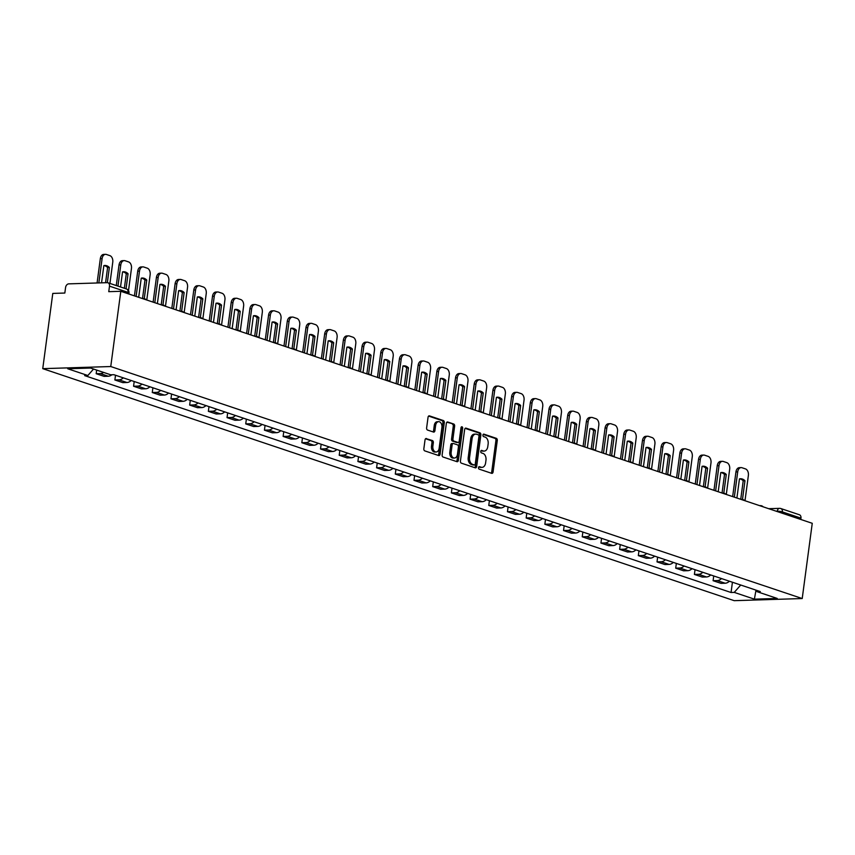 <?xml version="1.0" encoding="UTF-8"?>
<svg xmlns="http://www.w3.org/2000/svg" width="855" height="855" viewBox="0 0 855 855"><rect width="100%" height="100%" fill="white"/><g stroke="black" fill="none" stroke-linecap="round" stroke-linejoin="round"><path stroke-width="1.28" d="M478.501 467.632A1.261 0.834 88.2 0 0 479.163 469.128L491.668 473.328A1.796 1.197 88.2 0 0 491.956 473.371A1.796 1.197 88.2 0 0 493.079 471.971L497.279 440.464A1.796 1.197 88.2 0 0 496.338 438.326L483.834 434.126A1.261 0.834 88.2 0 0 483.513 436.574L485.127 437.119A5.739 3.837 88.2 0 1 488.141 443.98L487.788 446.609A5.739 3.837 88.2 0 1 484.208 451.087A5.739 3.837 88.2 0 1 483.278 450.948L481.664 450.403A1.261 0.834 88.2 0 0 481.333 452.851L482.957 453.396A5.739 3.837 88.2 0 1 485.971 460.257L485.619 462.886A5.739 3.837 88.2 0 1 482.038 467.364A5.739 3.837 88.2 0 1 481.109 467.225L479.495 466.68A1.261 0.834 88.2 0 0 478.501 467.632M426.442 438.551A1.796 1.197 88.2 0 0 426.153 438.508A1.796 1.197 88.2 0 0 425.031 439.908L423.845 448.747A1.796 1.197 88.2 0 0 424.796 450.884L438.668 455.544A1.796 1.197 88.2 0 0 438.957 455.587A1.796 1.197 88.2 0 0 440.079 454.187L444.29 422.691A1.796 1.197 88.2 0 0 443.339 420.542L429.466 415.883A1.796 1.197 88.2 0 0 429.178 415.84A1.796 1.197 88.2 0 0 428.056 417.24L426.624 427.917A1.796 1.197 88.2 0 0 427.575 430.065L433.517 432.053A1.796 1.197 88.2 0 0 433.806 432.096A1.796 1.197 88.2 0 0 434.917 430.696L435.633 425.405A4.799 3.206 88.2 0 1 438.626 421.665A4.799 3.206 88.2 0 1 441.917 427.511L439.149 448.255A4.799 3.206 88.2 0 1 436.157 451.996A4.799 3.206 88.2 0 1 432.865 446.139L433.325 442.687A1.796 1.197 88.2 0 0 432.384 440.539L425.865 438.572M110.755 366.538L120.801 291.299L812.25 523.303L802.214 598.543L110.755 366.538L42.75 368.655L734.199 600.67L802.214 598.543M460.428 461.016A1.796 1.197 88.2 0 0 461.379 463.164L475.252 467.824A1.796 1.197 88.2 0 0 475.54 467.867A1.796 1.197 88.2 0 0 476.663 466.467L480.863 434.96A1.796 1.197 88.2 0 0 479.922 432.812L466.05 428.163A1.796 1.197 88.2 0 0 465.751 428.12A1.796 1.197 88.2 0 0 464.639 429.509L460.428 461.016M456.965 461.679L443.082 457.03A1.796 1.197 88.2 0 1 442.142 454.881L446.342 423.375A1.796 1.197 88.2 0 1 447.464 421.975A1.796 1.197 88.2 0 1 447.753 422.017L453.695 424.016A1.796 1.197 88.2 0 1 454.636 426.164L452.936 438.936A1.796 1.197 88.2 0 0 453.877 441.084L457.82 442.398A1.796 1.197 88.2 0 0 458.109 442.441A1.796 1.197 88.2 0 0 459.221 441.052L461.005 427.746A1.261 0.834 88.2 0 1 462.651 428.302L458.376 460.332A1.796 1.197 88.2 0 1 457.254 461.721A1.796 1.197 88.2 0 1 456.965 461.679M120.801 291.299L108.756 291.673L109.493 286.147A3.655 2.64 -71.5 0 0 107.944 282.759A3.655 2.64 -71.5 0 0 107.249 282.663L68.763 283.86A3.655 2.64 -71.5 0 0 65.568 287.515L64.83 293.041L52.786 293.415L42.75 368.655M768.688 508.682L779.546 508.351A3.655 2.437 88.2 0 1 780.134 508.436A3.655 2.64 108.5 0 1 780.818 508.533L799.393 514.763A3.655 2.64 108.5 0 1 800.953 518.151L782.378 511.921A3.655 0.652 -172.4 0 0 777.259 511.194L776.265 511.226M800.772 519.455L800.953 518.151M721.481 578.568A8.411 6.081 108.5 0 1 717.249 580.577L725.158 583.228A8.411 6.081 -71.5 0 0 729.39 581.218M725.158 583.228L721.011 583.356L713.102 580.705L713.733 575.96M717.249 580.577L713.102 580.705M695.04 569.697L694.399 574.432L702.308 577.082L706.465 576.954A8.411 6.081 -71.5 0 0 710.697 574.945M702.789 572.294A8.411 6.081 108.5 0 1 698.556 574.304L694.399 574.432M676.337 563.424L675.707 568.158L683.615 570.809L687.762 570.68A8.411 6.081 -71.5 0 0 692.005 568.671M684.096 566.021A8.411 6.081 108.5 0 1 679.853 568.03L675.707 568.158M657.645 557.15L657.014 561.885L664.923 564.535L669.07 564.407A8.411 6.081 -71.5 0 0 673.312 562.398M665.404 559.747A8.411 6.081 108.5 0 1 661.161 561.756L657.014 561.885M638.952 550.877L638.322 555.611L646.23 558.262L650.377 558.133A8.411 6.081 -71.5 0 0 654.62 556.135M646.711 553.474A8.411 6.081 108.5 0 1 642.468 555.483L638.322 555.611M620.26 544.603L619.629 549.338L627.538 551.988L631.685 551.86A8.411 6.081 -71.5 0 0 635.917 549.861M628.008 547.2A8.411 6.081 108.5 0 1 623.776 549.209L619.629 549.338M601.567 538.329L600.937 543.064L608.846 545.714L612.992 545.586A8.411 6.081 -71.5 0 0 617.225 543.588M609.316 540.926A8.411 6.081 108.5 0 1 605.084 542.936L600.937 543.064M582.864 532.056L582.234 536.79L590.142 539.452L594.3 539.313A8.411 6.081 -71.5 0 0 598.532 537.314M590.623 534.664A8.411 6.081 108.5 0 1 586.391 536.662L582.234 536.79M564.172 525.782L563.541 530.517L571.45 533.178L575.597 533.05A8.411 6.081 -71.5 0 0 579.84 531.041M571.931 528.39A8.411 6.081 108.5 0 1 567.688 530.389L563.541 530.517M545.479 519.509L544.849 524.243L552.758 526.904L556.904 526.776A8.411 6.081 -71.5 0 0 561.147 524.767M553.238 522.116A8.411 6.081 108.5 0 1 548.995 524.115L544.849 524.243M526.787 513.235L526.156 517.98L534.065 520.631L538.212 520.503A8.411 6.081 -71.5 0 0 542.455 518.493M534.546 515.843A8.411 6.081 108.5 0 1 530.303 517.841L526.156 517.98M508.094 506.962L507.464 511.707L515.373 514.357L519.519 514.229A8.411 6.081 -71.5 0 0 523.752 512.22M515.843 509.569A8.411 6.081 108.5 0 1 511.611 511.579L507.464 511.707M489.402 500.699L488.761 505.433L496.68 508.084L500.827 507.956A8.411 6.081 -71.5 0 0 505.059 505.946M497.15 503.296A8.411 6.081 108.5 0 1 492.918 505.305L488.761 505.433M470.699 494.425L470.068 499.16L477.977 501.81L482.124 501.682A8.411 6.081 -71.5 0 0 486.367 499.673M478.458 497.022A8.411 6.081 108.5 0 1 474.215 499.031L470.068 499.16M452.006 488.152L451.376 492.886L459.285 495.537L463.431 495.408A8.411 6.081 -71.5 0 0 467.674 493.399M459.766 490.749A8.411 6.081 108.5 0 1 455.523 492.758L451.376 492.886M433.314 481.878L432.683 486.613L440.592 489.263L444.739 489.135A8.411 6.081 -71.5 0 0 448.982 487.136M441.073 484.475A8.411 6.081 108.5 0 1 436.83 486.484L432.683 486.613M414.622 475.604L413.991 480.339L421.9 482.99L426.047 482.861A8.411 6.081 -71.5 0 0 430.289 480.863M422.37 478.202A8.411 6.081 108.5 0 1 418.138 480.211L413.991 480.339M395.929 469.331L395.299 474.065L403.207 476.716L407.354 476.588A8.411 6.081 -71.5 0 0 411.586 474.589M403.678 471.928A8.411 6.081 108.5 0 1 399.445 473.937L395.299 474.065M377.237 463.057L376.595 467.792L384.504 470.453L388.662 470.314A8.411 6.081 -71.5 0 0 392.894 468.316M384.985 465.665A8.411 6.081 108.5 0 1 380.753 467.664L376.595 467.792M358.534 456.784L357.903 461.518L365.812 464.18L369.959 464.051A8.411 6.081 -71.5 0 0 374.201 462.042M366.293 459.392A8.411 6.081 108.5 0 1 362.05 461.39L357.903 461.518M339.841 450.51L339.211 455.245L347.119 457.906L351.266 457.778A8.411 6.081 -71.5 0 0 355.509 455.768M347.6 453.118A8.411 6.081 108.5 0 1 343.357 455.117L339.211 455.245M321.149 444.237L320.518 448.982L328.427 451.632L332.574 451.504A8.411 6.081 -71.5 0 0 336.817 449.495M328.908 446.844A8.411 6.081 108.5 0 1 324.665 448.843L320.518 448.982M302.456 437.963L301.826 442.708L309.734 445.359L313.881 445.231A8.411 6.081 -71.5 0 0 318.113 443.221M310.205 440.571A8.411 6.081 108.5 0 1 305.972 442.58L301.826 442.708M283.764 431.7L283.123 436.435L291.042 439.085L295.189 438.957A8.411 6.081 -71.5 0 0 299.421 436.948M291.512 434.297A8.411 6.081 108.5 0 1 287.28 436.307L283.123 436.435M265.061 425.427L264.43 430.161L272.339 432.812L276.496 432.683A8.411 6.081 -71.5 0 0 280.729 430.674M272.82 428.024A8.411 6.081 108.5 0 1 268.577 430.033L264.43 430.161M246.368 419.153L245.738 423.888L253.646 426.538L257.793 426.41A8.411 6.081 -71.5 0 0 262.036 424.401M254.127 421.75A8.411 6.081 108.5 0 1 249.884 423.759L245.738 423.888M227.676 412.88L227.045 417.614L234.954 420.265L239.101 420.136A8.411 6.081 -71.5 0 0 243.344 418.138M235.435 415.477A8.411 6.081 108.5 0 1 231.192 417.486L227.045 417.614M208.983 406.606L208.353 411.341L216.262 413.991L220.408 413.863A8.411 6.081 -71.5 0 0 224.651 411.864M216.732 409.203A8.411 6.081 108.5 0 1 212.5 411.212L208.353 411.341M190.291 400.332L189.66 405.067L197.569 407.717L201.716 407.589A8.411 6.081 -71.5 0 0 205.948 405.591M198.039 402.929A8.411 6.081 108.5 0 1 193.807 404.939L189.66 405.067M171.599 394.059L170.957 398.793L178.866 401.455L183.023 401.316A8.411 6.081 -71.5 0 0 187.256 399.317M179.347 396.667A8.411 6.081 108.5 0 1 175.115 398.665L170.957 398.793M152.895 387.785L152.265 392.52L160.174 395.181L164.32 395.053A8.411 6.081 -71.5 0 0 168.563 393.043M160.655 390.393A8.411 6.081 108.5 0 1 156.412 392.392L152.265 392.52M134.203 381.512L133.572 386.246L141.481 388.907L145.628 388.779A8.411 6.081 -71.5 0 0 149.871 386.77M141.962 384.119A8.411 6.081 108.5 0 1 137.719 386.118L133.572 386.246M115.511 375.238L114.88 379.983L122.789 382.634L126.935 382.506A8.411 6.081 -71.5 0 0 131.178 380.496M123.27 377.846A8.411 6.081 108.5 0 1 119.027 379.844L114.88 379.983M96.668 370.087L96.188 373.71L104.096 376.36L108.243 376.232A8.411 6.081 -71.5 0 0 111.866 374.768M103.573 372.406A8.411 6.081 108.5 0 1 100.334 373.582L96.188 373.71M756.141 590.196L757.103 591.692L777.238 598.447L754.388 599.152L734.253 592.397L740.719 585.023M93.526 369.039L87.862 375.516L84.666 375.612L731.057 592.504L734.253 592.397M87.862 375.516L67.727 368.762L90.577 368.045L110.712 374.8L113.907 374.704L760.298 591.585L757.103 591.692M732.425 582.234L731.057 592.504M754.388 599.152L756.002 590.153M478.779 466.937L479.751 467.268A5.739 3.837 88.2 0 0 480.681 467.407L482.038 467.364M484.208 451.087L482.851 451.13A5.739 3.837 88.2 0 1 481.921 450.991L480.948 450.66M491.176 473.157A1.796 1.197 88.2 0 0 491.711 472.013L495.921 440.507A1.796 1.197 88.2 0 0 494.97 438.369L483.118 434.383M474.771 467.653A1.796 1.197 88.2 0 0 475.305 466.509L479.505 435.003A1.796 1.197 88.2 0 0 478.565 432.854L465.173 428.366M474.29 464.938A1.261 0.834 88.2 0 0 475.273 463.987L478.96 436.339A1.261 0.834 88.2 0 0 478.308 434.832L476.598 434.255A5.739 3.837 88.2 0 0 475.669 434.116A5.739 3.837 88.2 0 0 472.088 438.594L469.566 457.5A5.739 3.837 88.2 0 0 472.58 464.361L474.29 464.938L472.933 464.981A1.261 0.834 88.2 0 0 473.328 464.97M475.669 434.116L474.311 434.158A5.739 3.837 88.2 0 0 470.731 438.636L472.088 438.594M472.933 464.981L471.223 464.404A5.739 3.837 88.2 0 1 468.209 457.543L470.731 438.636M446.887 422.231L453.695 424.016M457.03 442.43A1.796 1.197 88.2 0 1 456.741 442.484A1.796 1.197 88.2 0 1 456.452 442.441L452.519 441.127A1.796 1.197 88.2 0 1 451.568 438.978L453.278 426.207A1.796 1.197 88.2 0 0 452.338 424.059M456.474 461.518A1.796 1.197 88.2 0 0 457.008 460.364L461.283 428.344A1.261 0.834 88.2 0 0 461.123 427.308M451.162 452.199A4.799 3.206 88.2 0 0 454.465 458.045A4.799 3.206 88.2 0 0 457.457 454.304L458.43 446.994A1.796 1.197 88.2 0 0 457.489 444.857L453.545 443.531A1.796 1.197 88.2 0 0 453.257 443.488A1.796 1.197 88.2 0 0 452.135 444.889L451.162 452.199L449.805 452.231A4.799 3.206 88.2 0 0 453.097 458.088L454.465 458.045M452.188 443.574A1.796 1.197 88.2 0 0 451.9 443.531A1.796 1.197 88.2 0 0 450.777 444.931L452.135 444.889M449.805 452.231L450.777 444.931M436.157 451.996L434.8 452.038A4.799 3.206 88.2 0 1 431.497 446.182L431.957 442.73A1.796 1.197 88.2 0 0 431.016 440.582L425.566 438.754M438.626 421.665L437.268 421.707A4.799 3.206 88.2 0 0 434.265 425.448L435.633 425.405M433.025 431.893A1.796 1.197 88.2 0 0 433.56 430.738L434.265 425.448M438.188 455.384A1.796 1.197 88.2 0 0 438.722 454.229L442.922 422.733A1.796 1.197 88.2 0 0 441.982 420.585L428.59 416.086M732.649 496.595L735.941 471.939A5.483 3.666 -91.8 0 1 739.361 467.664L741.125 467.6A5.483 3.666 -91.8 0 1 742.012 467.738L745.485 468.903A5.483 3.666 88.2 0 1 748.371 475.455L744.994 500.731M739.618 478.843A11.339 7.567 -91.8 0 1 743.209 480.788L740.74 499.309M734.327 497.161L737.705 471.875A5.483 3.666 -91.8 0 1 741.125 467.6M742.482 499.427L744.972 480.734A11.339 7.567 -91.8 0 0 740.494 478.747A11.339 7.567 -91.8 0 0 739.457 478.886L736.903 498.016M744.972 480.734L743.209 480.788M713.957 490.321L717.238 465.665A5.483 3.666 -91.8 0 1 720.669 461.39L722.432 461.326A5.483 3.666 -91.8 0 1 723.319 461.465L726.793 462.63A5.483 3.666 88.2 0 1 729.678 469.181L726.301 494.468M720.915 472.58A11.339 7.567 -91.8 0 1 724.516 474.514L722.037 493.036M715.635 490.888L719.012 465.612A5.483 3.666 -91.8 0 1 722.432 461.326M723.79 493.153L726.28 474.461A11.339 7.567 -91.8 0 0 721.802 472.473A11.339 7.567 -91.8 0 0 720.765 472.612L718.211 491.753M726.28 474.461L724.516 474.514M695.254 484.048L698.546 459.392A5.483 3.666 -91.8 0 1 701.976 455.117L703.74 455.063A5.483 3.666 -91.8 0 1 704.627 455.191L708.1 456.356A5.483 3.666 88.2 0 1 710.986 462.908L707.609 488.194M702.222 466.306A11.339 7.567 -91.8 0 1 705.813 468.241L703.344 486.762M696.943 484.614L700.32 459.338A5.483 3.666 -91.8 0 1 703.74 455.063M705.086 486.89L707.587 468.187A11.339 7.567 -91.8 0 0 703.109 466.199A11.339 7.567 -91.8 0 0 702.073 466.338L699.518 485.48M707.587 468.187L705.813 468.241M676.562 477.774L679.853 453.118A5.483 3.666 -91.8 0 1 683.273 448.843L685.047 448.79A5.483 3.666 -91.8 0 1 685.934 448.918L689.408 450.083A5.483 3.666 88.2 0 1 692.283 456.645L688.916 481.921M683.53 460.033A11.339 7.567 -91.8 0 1 687.121 461.967L684.652 480.489M678.25 478.34L681.617 453.065A5.483 3.666 -91.8 0 1 685.047 448.79M686.394 480.617L688.895 461.914A11.339 7.567 -91.8 0 0 684.417 459.926A11.339 7.567 -91.8 0 0 683.38 460.065L680.826 479.206M688.895 461.914L687.121 461.967M657.869 471.5L661.161 446.844A5.483 3.666 -91.8 0 1 664.581 442.569L666.355 442.516A5.483 3.666 -91.8 0 1 667.231 442.644L670.715 443.809A5.483 3.666 88.2 0 1 673.59 450.371L670.224 475.647M664.837 453.759A11.339 7.567 -91.8 0 1 668.428 455.694L665.96 474.215M659.558 472.067L662.924 446.791A5.483 3.666 -91.8 0 1 666.355 442.516M667.702 474.343L670.202 455.64A11.339 7.567 -91.8 0 0 665.714 453.652A11.339 7.567 -91.8 0 0 664.688 453.791L662.133 472.933M670.202 455.64L668.428 455.694M639.177 465.227L642.468 440.571A5.483 3.666 -91.8 0 1 645.888 436.296L647.652 436.242A5.483 3.666 -91.8 0 1 648.539 436.371L652.012 437.536A5.483 3.666 88.2 0 1 654.898 444.098L651.521 469.374M646.145 447.486A11.339 7.567 -91.8 0 1 649.736 449.42L647.267 467.942M640.865 465.793L644.232 440.517A5.483 3.666 -91.8 0 1 647.652 436.242M649.009 468.07L651.499 449.367A11.339 7.567 -91.8 0 0 647.021 447.379A11.339 7.567 -91.8 0 0 645.995 447.518L643.441 466.659M651.499 449.367L649.736 449.42M620.484 458.953L623.765 434.297A5.483 3.666 -91.8 0 1 627.196 430.022L628.959 429.969A5.483 3.666 -91.8 0 1 629.846 430.097L633.32 431.262A5.483 3.666 88.2 0 1 636.206 437.824L632.828 463.1M627.452 441.212A11.339 7.567 -91.8 0 1 631.043 443.147L628.575 461.668M622.162 459.52L625.539 434.244A5.483 3.666 -91.8 0 1 628.959 429.969M630.317 461.796L632.807 443.093A11.339 7.567 -91.8 0 0 628.329 441.105A11.339 7.567 -91.8 0 0 627.292 441.244L624.738 460.385M632.807 443.093L631.043 443.147M601.781 452.68L605.073 428.024A5.483 3.666 -91.8 0 1 608.504 423.749L610.267 423.695A5.483 3.666 -91.8 0 1 611.154 423.824L614.627 424.999A5.483 3.666 88.2 0 1 617.513 431.551L614.136 456.827M608.749 434.939A11.339 7.567 -91.8 0 1 612.351 436.884L609.872 455.394M603.47 453.246L606.847 427.97A5.483 3.666 -91.8 0 1 610.267 423.695M611.624 455.523L614.114 436.82A11.339 7.567 -91.8 0 0 609.636 434.832A11.339 7.567 -91.8 0 0 608.6 434.971L606.045 454.112M614.114 436.82L612.351 436.884M583.089 446.406L586.38 421.75A5.483 3.666 -91.8 0 1 589.811 417.475L591.575 417.422A5.483 3.666 -91.8 0 1 592.462 417.561L595.935 418.726A5.483 3.666 88.2 0 1 598.81 425.277L595.443 450.553M590.057 428.665A11.339 7.567 -91.8 0 1 593.648 430.61L591.179 449.121M584.777 446.973L588.155 421.697A5.483 3.666 -91.8 0 1 591.575 417.422M592.921 449.249L595.422 430.546A11.339 7.567 -91.8 0 0 590.944 428.558A11.339 7.567 -91.8 0 0 589.907 428.697L587.353 447.838M595.422 430.546L593.648 430.61M564.396 440.143L567.688 415.477A5.483 3.666 -91.8 0 1 571.108 411.202L572.882 411.148A5.483 3.666 -91.8 0 1 573.769 411.287L577.243 412.452A5.483 3.666 88.2 0 1 580.117 419.003L576.751 444.279M571.364 422.391A11.339 7.567 -91.8 0 1 574.955 424.337L572.487 442.847M566.085 440.699L569.451 415.423A5.483 3.666 -91.8 0 1 572.882 411.148M574.229 442.976L576.73 424.283A11.339 7.567 -91.8 0 0 572.252 422.285A11.339 7.567 -91.8 0 0 571.215 422.423L568.661 441.565M576.73 424.283L574.955 424.337M545.704 433.87L548.995 409.214A5.483 3.666 -91.8 0 1 552.416 404.928L554.19 404.875A5.483 3.666 -91.8 0 1 555.066 405.014L558.55 406.178A5.483 3.666 88.2 0 1 561.425 412.73L558.058 438.006M552.672 416.118A11.339 7.567 -91.8 0 1 556.263 418.063L553.794 436.584M547.392 434.436L550.759 409.15A5.483 3.666 -91.8 0 1 554.19 404.875M555.536 436.702L558.026 418.01A11.339 7.567 -91.8 0 0 553.548 416.022A11.339 7.567 -91.8 0 0 552.522 416.161L549.968 435.291M558.026 418.01L556.263 418.063M527.011 427.596L530.303 402.94A5.483 3.666 -91.8 0 1 533.723 398.665L535.487 398.601A5.483 3.666 -91.8 0 1 536.374 398.74L539.847 399.905A5.483 3.666 88.2 0 1 542.733 406.456L539.355 431.732M533.98 409.844A11.339 7.567 -91.8 0 1 537.571 411.789L535.102 430.311M528.689 428.163L532.067 402.876A5.483 3.666 -91.8 0 1 535.487 398.601M536.844 430.428L539.334 411.736A11.339 7.567 -91.8 0 0 534.856 409.748A11.339 7.567 -91.8 0 0 533.819 409.887L531.276 429.018M539.334 411.736L537.571 411.789M508.319 421.323L511.6 396.667A5.483 3.666 -91.8 0 1 515.031 392.392L516.794 392.327A5.483 3.666 -91.8 0 1 517.681 392.466L521.155 393.631A5.483 3.666 88.2 0 1 524.04 400.183L520.663 425.469M515.276 403.581A11.339 7.567 -91.8 0 1 518.878 405.516L516.399 424.037M509.997 421.889L513.374 396.613A5.483 3.666 -91.8 0 1 516.794 392.327M518.151 424.155L520.642 405.462A11.339 7.567 -91.8 0 0 516.163 403.475A11.339 7.567 -91.8 0 0 515.127 403.613L512.573 422.755M520.642 405.462L518.878 405.516M489.616 415.049L492.908 390.393A5.483 3.666 -91.8 0 1 496.338 386.118L498.102 386.065A5.483 3.666 -91.8 0 1 498.989 386.193L502.462 387.358A5.483 3.666 88.2 0 1 505.348 393.909L501.971 419.196M496.584 397.308A11.339 7.567 -91.8 0 1 500.175 399.242L497.706 417.764M491.304 415.616L494.682 390.34A5.483 3.666 -91.8 0 1 498.102 386.065M499.448 417.892L501.949 399.189A11.339 7.567 -91.8 0 0 497.471 397.201A11.339 7.567 -91.8 0 0 496.434 397.34L493.88 416.481M501.949 399.189L500.175 399.242M470.923 408.776L474.215 384.119A5.483 3.666 -91.8 0 1 477.635 379.844L479.409 379.791A5.483 3.666 -91.8 0 1 480.296 379.919L483.77 381.084A5.483 3.666 88.2 0 1 486.645 387.646L483.278 412.922M477.892 391.034A11.339 7.567 -91.8 0 1 481.483 392.969L479.014 411.49M472.612 409.342L475.979 384.066A5.483 3.666 -91.8 0 1 479.409 379.791M480.756 411.618L483.257 392.915A11.339 7.567 -91.8 0 0 478.779 390.927A11.339 7.567 -91.8 0 0 477.742 391.066L475.188 410.208M483.257 392.915L481.483 392.969M452.231 402.502L455.523 377.846A5.483 3.666 -91.8 0 1 458.943 373.571L460.717 373.517A5.483 3.666 -91.8 0 1 461.593 373.646L465.077 374.811A5.483 3.666 88.2 0 1 467.952 381.373L464.586 406.649M459.199 384.761A11.339 7.567 -91.8 0 1 462.79 386.695L460.321 405.217M453.92 403.068L457.286 377.792A5.483 3.666 -91.8 0 1 460.717 373.517M462.063 405.345L464.564 386.642A11.339 7.567 -91.8 0 0 460.076 384.654A11.339 7.567 -91.8 0 0 459.05 384.793L456.495 403.934M464.564 386.642L462.79 386.695M433.538 396.228L436.83 371.572A5.483 3.666 -91.8 0 1 440.25 367.297L442.024 367.244A5.483 3.666 -91.8 0 1 442.901 367.372L446.374 368.537A5.483 3.666 88.2 0 1 449.26 375.099L445.883 400.375M440.507 378.487A11.339 7.567 -91.8 0 1 444.098 380.422L441.629 398.943M435.227 396.795L438.594 371.519A5.483 3.666 -91.8 0 1 442.024 367.244M443.371 399.071L445.861 380.368A11.339 7.567 -91.8 0 0 441.383 378.38A11.339 7.567 -91.8 0 0 440.357 378.519L437.803 397.661M445.861 380.368L444.098 380.422M414.846 389.955L418.127 365.299A5.483 3.666 -91.8 0 1 421.558 361.024L423.321 360.97A5.483 3.666 -91.8 0 1 424.208 361.099L427.682 362.264A5.483 3.666 88.2 0 1 430.567 368.826L427.19 394.102M421.814 372.214A11.339 7.567 -91.8 0 1 425.405 374.148L422.936 392.669M416.524 390.521L419.901 365.245A5.483 3.666 -91.8 0 1 423.321 360.97M424.679 392.798L427.169 374.095A11.339 7.567 -91.8 0 0 422.691 372.107A11.339 7.567 -91.8 0 0 421.654 372.246L419.1 391.387M427.169 374.095L425.405 374.148M396.143 383.681L399.435 359.025A5.483 3.666 -91.8 0 1 402.865 354.75L404.629 354.697A5.483 3.666 -91.8 0 1 405.516 354.825L408.989 356.001A5.483 3.666 88.2 0 1 411.875 362.552L408.498 387.828M403.111 365.94A11.339 7.567 -91.8 0 1 406.713 367.885L404.233 386.396M397.832 384.248L401.209 358.972A5.483 3.666 -91.8 0 1 404.629 354.697M405.986 386.524L408.476 367.821A11.339 7.567 -91.8 0 0 403.998 365.833A11.339 7.567 -91.8 0 0 402.962 365.972L400.407 385.113M408.476 367.821L406.713 367.885M377.45 377.408L380.742 352.752A5.483 3.666 -91.8 0 1 384.173 348.477L385.936 348.423A5.483 3.666 -91.8 0 1 386.823 348.562L390.297 349.727A5.483 3.666 88.2 0 1 393.182 356.279L389.805 381.554M384.419 359.666A11.339 7.567 -91.8 0 1 388.01 361.612L385.541 380.122M379.139 377.974L382.516 352.698A5.483 3.666 -91.8 0 1 385.936 348.423M387.283 380.251L389.784 361.547A11.339 7.567 -91.8 0 0 385.306 359.56A11.339 7.567 -91.8 0 0 384.269 359.699L381.715 378.84M389.784 361.547L388.01 361.612M358.758 371.134L362.05 346.478A5.483 3.666 -91.8 0 1 365.47 342.203L367.244 342.15A5.483 3.666 -91.8 0 1 368.131 342.289L371.604 343.454A5.483 3.666 88.2 0 1 374.479 350.005L371.113 375.281M365.726 353.393A11.339 7.567 -91.8 0 1 369.317 355.338L366.848 373.849M360.447 371.701L363.813 346.425A5.483 3.666 -91.8 0 1 367.244 342.15M368.591 373.977L371.091 355.285A11.339 7.567 -91.8 0 0 366.613 353.286A11.339 7.567 -91.8 0 0 365.577 353.425L363.022 372.566M371.091 355.285L369.317 355.338M340.066 364.871L343.357 340.215A5.483 3.666 -91.8 0 1 346.777 335.93L348.551 335.876A5.483 3.666 -91.8 0 1 349.428 336.015L352.912 337.18A5.483 3.666 88.2 0 1 355.787 343.731L352.42 369.007M347.034 347.119A11.339 7.567 -91.8 0 1 350.625 349.064L348.156 367.586M341.754 365.438L345.121 340.151A5.483 3.666 -91.8 0 1 348.551 335.876M349.898 367.703L352.388 349.011A11.339 7.567 -91.8 0 0 347.91 347.023A11.339 7.567 -91.8 0 0 346.884 347.162L344.33 366.293M352.388 349.011L350.625 349.064M321.373 358.598L324.665 333.942A5.483 3.666 -91.8 0 1 328.085 329.667L329.848 329.603A5.483 3.666 -91.8 0 1 330.735 329.741L334.209 330.906A5.483 3.666 88.2 0 1 337.094 337.458L333.717 362.734M328.341 340.846A11.339 7.567 -91.8 0 1 331.932 342.791L329.464 361.312M323.051 359.164L326.428 333.877A5.483 3.666 -91.8 0 1 329.848 329.603M331.206 361.43L333.696 342.737A11.339 7.567 -91.8 0 0 329.218 340.75A11.339 7.567 -91.8 0 0 328.181 340.889L325.637 360.019M333.696 342.737L331.932 342.791M302.681 352.324L305.962 327.668A5.483 3.666 -91.8 0 1 309.392 323.393L311.156 323.329A5.483 3.666 -91.8 0 1 312.043 323.468L315.516 324.633A5.483 3.666 88.2 0 1 318.402 331.184L315.025 356.471M309.649 334.583A11.339 7.567 -91.8 0 1 313.24 336.517L310.76 355.039M304.359 352.891L307.736 327.615A5.483 3.666 -91.8 0 1 311.156 323.329M312.513 355.156L315.003 336.464A11.339 7.567 -91.8 0 0 310.525 334.476A11.339 7.567 -91.8 0 0 309.489 334.615L306.934 353.756M315.003 336.464L313.24 336.517M283.978 346.051L287.269 321.395A5.483 3.666 -91.8 0 1 290.7 317.12L292.463 317.066A5.483 3.666 -91.8 0 1 293.351 317.194L296.824 318.359A5.483 3.666 88.2 0 1 299.71 324.911L296.332 350.197M290.946 328.309A11.339 7.567 -91.8 0 1 294.537 330.244L292.068 348.765M285.666 346.617L289.043 321.341A5.483 3.666 -91.8 0 1 292.463 317.066M293.81 348.893L296.311 330.19A11.339 7.567 -91.8 0 0 291.833 328.202A11.339 7.567 -91.8 0 0 290.796 328.341L288.242 347.483M296.311 330.19L294.537 330.244M265.285 339.777L268.577 315.121A5.483 3.666 -91.8 0 1 271.997 310.846L273.771 310.793A5.483 3.666 -91.8 0 1 274.658 310.921L278.132 312.086A5.483 3.666 88.2 0 1 281.006 318.648L277.64 343.924M272.253 322.036A11.339 7.567 -91.8 0 1 275.844 323.97L273.376 342.492M266.974 340.343L270.351 315.068A5.483 3.666 -91.8 0 1 273.771 310.793M275.118 342.62L277.619 323.917A11.339 7.567 -91.8 0 0 273.14 321.929A11.339 7.567 -91.8 0 0 272.104 322.068L269.549 341.209M277.619 323.917L275.844 323.97M246.593 333.503L249.884 308.847A5.483 3.666 -91.8 0 1 253.304 304.572L255.079 304.519A5.483 3.666 -91.8 0 1 255.955 304.647L259.439 305.812A5.483 3.666 88.2 0 1 262.314 312.374L258.947 337.65M253.561 315.762A11.339 7.567 -91.8 0 1 257.152 317.697L254.683 336.218M248.281 334.07L251.648 308.794A5.483 3.666 -91.8 0 1 255.079 304.519M256.425 336.346L258.926 317.643A11.339 7.567 -91.8 0 0 254.437 315.655A11.339 7.567 -91.8 0 0 253.411 315.794L250.857 334.936M258.926 317.643L257.152 317.697M227.9 327.23L231.192 302.574A5.483 3.666 -91.8 0 1 234.612 298.299L236.386 298.245A5.483 3.666 -91.8 0 1 237.263 298.374L240.736 299.539A5.483 3.666 88.2 0 1 243.622 306.101L240.255 331.377M234.869 309.489A11.339 7.567 -91.8 0 1 238.46 311.423L235.991 329.945M229.589 327.796L232.955 302.52A5.483 3.666 -91.8 0 1 236.386 298.245M237.733 330.073L240.223 311.37A11.339 7.567 -91.8 0 0 235.745 309.382A11.339 7.567 -91.8 0 0 234.719 309.521L232.165 328.662M240.223 311.37L238.46 311.423M209.208 320.956L212.5 296.3A5.483 3.666 -91.8 0 1 215.92 292.025L217.683 291.972A5.483 3.666 -91.8 0 1 218.57 292.1L222.043 293.265A5.483 3.666 88.2 0 1 224.929 299.827L221.552 325.103M216.176 303.215A11.339 7.567 -91.8 0 1 219.767 305.149L217.298 323.671M210.886 321.523L214.263 296.247A5.483 3.666 -91.8 0 1 217.683 291.972M219.04 323.799L221.531 305.096A11.339 7.567 -91.8 0 0 217.052 303.108A11.339 7.567 -91.8 0 0 216.016 303.247L213.461 322.388M221.531 305.096L219.767 305.149M190.515 314.683L193.796 290.027A5.483 3.666 -91.8 0 1 197.227 285.752L198.991 285.698A5.483 3.666 -91.8 0 1 199.878 285.827L203.351 287.002A5.483 3.666 88.2 0 1 206.237 293.554L202.859 318.829M197.473 296.942A11.339 7.567 -91.8 0 1 201.075 298.887L198.595 317.397M192.193 315.249L195.571 289.973A5.483 3.666 -91.8 0 1 198.991 285.698M200.348 317.526L202.838 298.823A11.339 7.567 -91.8 0 0 198.36 296.835A11.339 7.567 -91.8 0 0 197.323 296.974L194.769 316.115M202.838 298.823L201.075 298.887M171.812 308.409L175.104 283.753A5.483 3.666 -91.8 0 1 178.535 279.478L180.298 279.425A5.483 3.666 -91.8 0 1 181.185 279.564L184.659 280.729A5.483 3.666 88.2 0 1 187.544 287.28L184.167 312.556M178.781 290.668A11.339 7.567 -91.8 0 1 182.371 292.613L179.903 311.124M173.501 308.976L176.878 283.7A5.483 3.666 -91.8 0 1 180.298 279.425M181.645 311.252L184.146 292.549A11.339 7.567 -91.8 0 0 179.668 290.561A11.339 7.567 -91.8 0 0 178.631 290.7L176.077 309.841M184.146 292.549L182.371 292.613M153.12 302.136L156.412 277.48A5.483 3.666 -91.8 0 1 159.832 273.205L161.606 273.151A5.483 3.666 -91.8 0 1 162.493 273.29L165.966 274.455A5.483 3.666 88.2 0 1 168.841 281.006L165.475 306.282M160.088 284.394A11.339 7.567 -91.8 0 1 163.679 286.34L161.21 304.85M154.808 302.702L158.175 277.426A5.483 3.666 -91.8 0 1 161.606 273.151M162.952 304.979L165.453 286.286A11.339 7.567 -91.8 0 0 160.975 284.288A11.339 7.567 -91.8 0 0 159.938 284.426L157.384 303.568M165.453 286.286L163.679 286.34M134.427 295.873L137.719 271.217A5.483 3.666 -91.8 0 1 141.139 266.931L142.913 266.878A5.483 3.666 -91.8 0 1 143.79 267.017L147.274 268.181A5.483 3.666 88.2 0 1 150.149 274.733L146.782 300.009M141.396 278.121A11.339 7.567 -91.8 0 1 144.987 280.066L142.518 298.587M136.116 296.429L139.483 271.153A5.483 3.666 -91.8 0 1 142.913 266.878M144.26 298.705L146.75 280.013A11.339 7.567 -91.8 0 0 142.272 278.025A11.339 7.567 -91.8 0 0 141.246 278.164L138.692 297.294M146.75 280.013L144.987 280.066M116.269 285.559L119.027 264.943A5.483 3.666 -91.8 0 1 122.447 260.668L124.21 260.604A5.483 3.666 -91.8 0 1 125.097 260.743L128.571 261.908A5.483 3.666 88.2 0 1 131.456 268.459L128.507 290.604M122.703 271.847A11.339 7.567 -91.8 0 1 126.294 273.792L124.36 288.274M117.958 286.126L120.79 264.879A5.483 3.666 -91.8 0 1 124.21 260.604M126.048 288.84L128.058 273.739A11.339 7.567 -91.8 0 0 123.58 271.751A11.339 7.567 -91.8 0 0 122.554 271.89L120.534 286.991M128.058 273.739L126.294 273.792M97.085 282.984L100.324 258.67A5.483 3.666 -91.8 0 1 103.754 254.395L105.518 254.33A5.483 3.666 -91.8 0 1 106.405 254.469L109.878 255.634A5.483 3.666 88.2 0 1 112.764 262.186L109.932 283.433M104.011 265.584A11.339 7.567 -91.8 0 1 107.602 267.519L105.571 282.716M98.849 282.92L102.098 258.616A5.483 3.666 -91.8 0 1 105.518 254.33M107.335 282.663L109.365 267.465A11.339 7.567 -91.8 0 0 104.887 265.478A11.339 7.567 -91.8 0 0 103.85 265.616L101.553 282.834M109.365 267.465L107.602 267.519M777.216 511.547L777.259 511.194A3.655 2.437 88.2 0 1 779.546 508.351A3.655 3.655 0 0 1 780.818 508.533A3.655 2.64 108.5 0 1 782.378 511.921L782.197 513.214M119.027 379.844L126.935 382.506M137.719 386.118L145.628 388.779M156.412 392.392L164.32 395.053M175.115 398.665L183.023 401.316M193.807 404.939L201.716 407.589M212.5 411.212L220.408 413.863M231.192 417.486L239.101 420.136M249.884 423.759L257.793 426.41M268.577 430.033L276.496 432.683M287.28 436.307L295.189 438.957M305.972 442.58L313.881 445.231M324.665 448.843L332.574 451.504M343.357 455.117L351.266 457.778M362.05 461.39L369.959 464.051M380.753 467.664L388.662 470.314M399.445 473.937L407.354 476.588M418.138 480.211L426.047 482.861M436.83 486.484L444.739 489.135M455.523 492.758L463.431 495.408M474.215 499.031L482.124 501.682M492.918 505.305L500.827 507.956M511.611 511.579L519.519 514.229M530.303 517.841L538.212 520.503M548.995 524.115L556.904 526.776M567.688 530.389L575.597 533.05M586.391 536.662L594.3 539.313M605.084 542.936L612.992 545.586M623.776 549.209L631.685 551.86M642.468 555.483L650.377 558.133M661.161 561.756L669.07 564.407M679.853 568.03L687.762 570.68M698.556 574.304L706.465 576.954M100.334 373.582L108.243 376.232M759.881 505.733A3.655 2.437 -91.8 0 1 760.373 505.636A3.655 2.437 -91.8 0 1 760.961 505.733M741.189 499.459A3.655 2.437 -91.8 0 1 741.68 499.363A3.655 2.437 -91.8 0 1 742.268 499.459M722.496 493.185A3.655 2.437 -91.8 0 1 722.977 493.089A3.655 2.437 -91.8 0 1 723.576 493.185M703.804 486.912A3.655 2.437 -91.8 0 1 704.285 486.826A3.655 2.437 -91.8 0 1 704.873 486.912M685.101 480.638A3.655 2.437 -91.8 0 1 685.592 480.553A3.655 2.437 -91.8 0 1 686.18 480.638M666.408 474.365A3.655 2.437 -91.8 0 1 666.9 474.279A3.655 2.437 -91.8 0 1 667.488 474.365M647.716 468.091A3.655 2.437 -91.8 0 1 648.208 468.006A3.655 2.437 -91.8 0 1 648.795 468.091M629.024 461.818A3.655 2.437 -91.8 0 1 629.515 461.732A3.655 2.437 -91.8 0 1 630.103 461.818M610.331 455.544A3.655 2.437 -91.8 0 1 610.812 455.459A3.655 2.437 -91.8 0 1 611.411 455.544M591.628 449.281A3.655 2.437 -91.8 0 1 592.12 449.185A3.655 2.437 -91.8 0 1 592.707 449.27M572.936 443.008A3.655 2.437 -91.8 0 1 573.427 442.911A3.655 2.437 -91.8 0 1 574.015 443.008M554.243 436.734A3.655 2.437 -91.8 0 1 554.735 436.638A3.655 2.437 -91.8 0 1 555.323 436.734M535.551 430.46A3.655 2.437 -91.8 0 1 536.042 430.364A3.655 2.437 -91.8 0 1 536.63 430.46M516.858 424.187A3.655 2.437 -91.8 0 1 517.339 424.091A3.655 2.437 -91.8 0 1 517.938 424.187M498.166 417.913A3.655 2.437 -91.8 0 1 498.647 417.828A3.655 2.437 -91.8 0 1 499.235 417.913M479.463 411.64A3.655 2.437 -91.8 0 1 479.954 411.554A3.655 2.437 -91.8 0 1 480.542 411.64M460.77 405.366A3.655 2.437 -91.8 0 1 461.262 405.281A3.655 2.437 -91.8 0 1 461.85 405.366M442.078 399.093A3.655 2.437 -91.8 0 1 442.569 399.007A3.655 2.437 -91.8 0 1 443.157 399.093M423.385 392.819A3.655 2.437 -91.8 0 1 423.877 392.734A3.655 2.437 -91.8 0 1 424.465 392.819M404.693 386.546A3.655 2.437 -91.8 0 1 405.174 386.46A3.655 2.437 -91.8 0 1 405.772 386.546M385.99 380.283A3.655 2.437 -91.8 0 1 386.481 380.186A3.655 2.437 -91.8 0 1 387.069 380.272M367.297 374.009A3.655 2.437 -91.8 0 1 367.789 373.913A3.655 2.437 -91.8 0 1 368.377 374.009M348.605 367.736A3.655 2.437 -91.8 0 1 349.096 367.639A3.655 2.437 -91.8 0 1 349.684 367.736M329.912 361.462A3.655 2.437 -91.8 0 1 330.404 361.366A3.655 2.437 -91.8 0 1 330.992 361.462M311.22 355.188A3.655 2.437 -91.8 0 1 311.712 355.092A3.655 2.437 -91.8 0 1 312.299 355.188M292.528 348.915A3.655 2.437 -91.8 0 1 293.009 348.829A3.655 2.437 -91.8 0 1 293.607 348.915M273.824 342.641A3.655 2.437 -91.8 0 1 274.316 342.556A3.655 2.437 -91.8 0 1 274.904 342.641M255.132 336.368A3.655 2.437 -91.8 0 1 255.624 336.282A3.655 2.437 -91.8 0 1 256.211 336.368M236.44 330.094A3.655 2.437 -91.8 0 1 236.931 330.009A3.655 2.437 -91.8 0 1 237.519 330.094M217.747 323.821A3.655 2.437 -91.8 0 1 218.239 323.735A3.655 2.437 -91.8 0 1 218.827 323.821M199.055 317.547A3.655 2.437 -91.8 0 1 199.536 317.462A3.655 2.437 -91.8 0 1 200.134 317.547M180.362 311.284A3.655 2.437 -91.8 0 1 180.843 311.188A3.655 2.437 -91.8 0 1 181.431 311.273M161.659 305.011A3.655 2.437 -91.8 0 1 162.151 304.914A3.655 2.437 -91.8 0 1 162.739 305.011M142.967 298.737A3.655 2.437 -91.8 0 1 143.458 298.641A3.655 2.437 -91.8 0 1 144.046 298.737M127.897 293.682L128.068 292.378L109.493 286.147M128.838 293.992L128.977 292.944A3.655 0.652 -172.4 0 0 128.068 292.378A3.655 2.64 108.5 0 0 126.519 288.99L107.944 282.759M479.751 467.268L481.109 467.225M481.921 450.991L483.278 450.948M494.97 438.369L496.338 438.326M495.921 440.507L497.279 440.464M491.711 472.013L493.079 471.971M465.473 428.173L466.05 428.163M478.565 432.854L479.922 432.812M479.505 435.003L480.863 434.96M475.305 466.509L476.663 466.467M468.209 457.543L469.566 457.5M471.223 464.404L472.58 464.361M447.176 422.039L447.753 422.017M453.278 426.207L454.636 426.164M451.568 438.978L452.936 438.936M452.519 441.127L453.877 441.084M456.452 442.441L457.82 442.398M461.283 428.344L462.651 428.302M457.008 460.364L458.376 460.332M431.016 440.582L432.384 440.539M431.957 442.73L433.325 442.687M431.497 446.182L432.865 446.139M433.56 430.738L434.917 430.696M428.889 415.904L429.466 415.883M441.982 420.585L443.339 420.542M442.922 422.733L444.29 422.691M438.722 454.229L440.079 454.187M737.705 471.875L735.941 471.939M719.012 465.612L717.238 465.665M700.32 459.338L698.546 459.392M681.617 453.065L679.853 453.118M662.924 446.791L661.161 446.844M644.232 440.517L642.468 440.571M625.539 434.244L623.765 434.297M606.847 427.97L605.073 428.024M588.155 421.697L586.38 421.75M569.451 415.423L567.688 415.477M550.759 409.15L548.995 409.214M532.067 402.876L530.303 402.94M513.374 396.613L511.6 396.667M494.682 390.34L492.908 390.393M475.979 384.066L474.215 384.119M457.286 377.792L455.523 377.846M438.594 371.519L436.83 371.572M419.901 365.245L418.127 365.299M401.209 358.972L399.435 359.025M382.516 352.698L380.742 352.752M363.813 346.425L362.05 346.478M345.121 340.151L343.357 340.215M326.428 333.877L324.665 333.942M307.736 327.615L305.962 327.668M289.043 321.341L287.269 321.395M270.351 315.068L268.577 315.121M251.648 308.794L249.884 308.847M232.955 302.52L231.192 302.574M214.263 296.247L212.5 296.3M195.571 289.973L193.796 290.027M176.878 283.7L175.104 283.753M158.175 277.426L156.412 277.48M139.483 271.153L137.719 271.217M120.79 264.879L119.027 264.943M102.098 258.616L100.324 258.67M763.194 506.844A3.655 3.655 0 0 0 760.373 505.636L759.678 505.658M744.502 500.57A3.655 3.655 0 0 0 741.68 499.363L740.986 499.384M725.81 494.297A3.655 3.655 0 0 0 722.977 493.089L722.293 493.121M707.117 488.023A3.655 3.655 0 0 0 704.285 486.826L703.59 486.848M688.425 481.75A3.655 3.655 0 0 0 685.592 480.553L684.898 480.574M669.721 475.476A3.655 3.655 0 0 0 666.9 474.279L666.205 474.301M651.029 469.203A3.655 3.655 0 0 0 648.208 468.006L647.513 468.027M632.337 462.929A3.655 3.655 0 0 0 629.515 461.732L628.82 461.753M613.644 456.666A3.655 3.655 0 0 0 610.812 455.459L610.128 455.48M594.952 450.393A3.655 3.655 0 0 0 592.12 449.185L591.425 449.206M576.249 444.119A3.655 3.655 0 0 0 573.427 442.911L572.732 442.933M557.556 437.846A3.655 3.655 0 0 0 554.735 436.638L554.04 436.659M538.864 431.572A3.655 3.655 0 0 0 536.042 430.364L535.348 430.386M520.171 425.298A3.655 3.655 0 0 0 517.339 424.091L516.655 424.123M501.479 419.025A3.655 3.655 0 0 0 498.647 417.828L497.952 417.849M482.786 412.751A3.655 3.655 0 0 0 479.954 411.554L479.26 411.576M464.083 406.478A3.655 3.655 0 0 0 461.262 405.281L460.567 405.302M445.391 400.204A3.655 3.655 0 0 0 442.569 399.007L441.875 399.029M426.698 393.931A3.655 3.655 0 0 0 423.877 392.734L423.182 392.755M408.006 387.668A3.655 3.655 0 0 0 405.174 386.46L404.49 386.481M389.314 381.394A3.655 3.655 0 0 0 386.481 380.186L385.787 380.208M370.621 375.121A3.655 3.655 0 0 0 367.789 373.913L367.094 373.934M351.918 368.847A3.655 3.655 0 0 0 349.096 367.639L348.402 367.661M333.226 362.573A3.655 3.655 0 0 0 330.404 361.366L329.709 361.387M314.533 356.3A3.655 3.655 0 0 0 311.712 355.092L311.017 355.124M295.841 350.026A3.655 3.655 0 0 0 293.009 348.829L292.314 348.851M277.148 343.753A3.655 3.655 0 0 0 274.316 342.556L273.621 342.577M258.445 337.479A3.655 3.655 0 0 0 255.624 336.282L254.929 336.304M239.753 331.206A3.655 3.655 0 0 0 236.931 330.009L236.237 330.03M221.06 324.932A3.655 3.655 0 0 0 218.239 323.735L217.544 323.756M202.368 318.669A3.655 3.655 0 0 0 199.536 317.462L198.852 317.483M183.675 312.396A3.655 3.655 0 0 0 180.843 311.188L180.149 311.209M164.983 306.122A3.655 3.655 0 0 0 162.151 304.914L161.456 304.936M146.28 299.849A3.655 3.655 0 0 0 143.458 298.641L142.764 298.662M128.977 292.944A3.655 3.655 0 0 0 126.519 288.99M473.125 465.013L474.493 464.97M456.741 442.484L458.109 442.441M451.9 443.531L453.257 443.488"/></g></svg>
